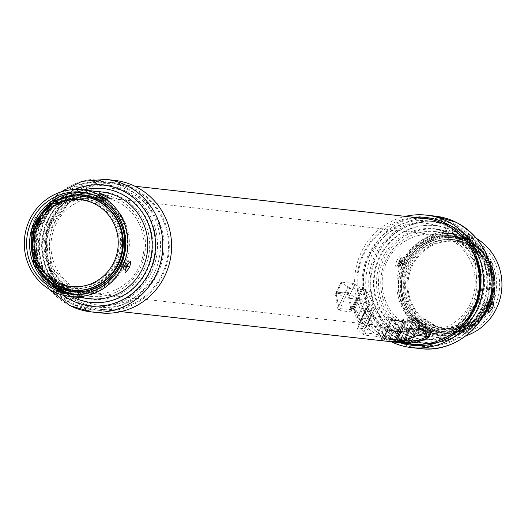<?xml version="1.0" encoding="UTF-8"?>
<svg xmlns="http://www.w3.org/2000/svg" width="528" height="528" viewBox="0 0 528 528"><rect width="100%" height="100%" fill="white"/><g stroke="black" fill="none" stroke-linecap="round" stroke-linejoin="round"><path stroke-width="0.4" stroke-dasharray="2.64 1.98" d="M391.347 341.768A66.653 64.324 96.4 0 1 390.601 341.405A66.653 64.324 96.4 0 1 355.1 273.827A66.653 64.324 96.4 0 1 405.326 216.381M414.163 217.364A64.277 62.027 -83.6 0 0 358.037 269.775A64.277 62.027 -83.6 0 0 391.618 339.26A64.277 62.027 -83.6 0 0 400.158 342.751M465.551 238.385L468.956 239.877L471.742 238.498L466.019 235.726C459.954 232.723 460.97 232.835 469.062 236.069C474.791 239.771 473.781 239.659 466.019 235.726L465.551 238.385L463.564 237.329L468.435 239.415L468.956 239.877L466.851 239.6L464.257 238.3L466.699 239.065L467.887 239.712L466.838 239.593M476.804 238.636A53.684 51.803 -83.6 0 0 472.969 236.504A53.684 51.803 -83.6 0 0 456.06 231.495A53.684 51.803 -83.6 0 0 400.389 270.125A53.684 51.803 -83.6 0 0 427.264 333.194A53.684 51.803 -83.6 0 0 444.167 338.197A53.684 51.803 -83.6 0 0 465.973 335.801M423.291 332.739L426.763 334.475L425.812 331.155L425.264 330.746A0.475 0.37 121.5 0 0 425.165 330.205L422.519 328.878L420.42 328.607L417.635 329.987L423.357 332.759C415.549 328.819 414.533 328.706 420.314 332.416C428.459 335.656 429.469 335.768 423.357 332.759L423.826 330.099L420.42 328.607L424.017 330.607L425.806 331.155L425.165 330.205A0.475 0.37 121.5 0 0 425.119 330.185L421.489 328.772L425.119 330.185M396.653 260.792C394.621 268.277 395.637 268.389 399.689 261.129C402.395 253.981 401.379 253.869 396.653 260.792L399.868 262.112L399.452 264.937L401.049 263.855A2.501 0.62 116.6 0 0 402.316 261.175L401.273 261.056A2.501 0.62 116.6 0 0 400.006 263.743L401.049 263.855M422.519 328.878L422.189 329.208L425.264 330.746L423.826 330.099M471.953 238.643A51.302 49.507 96.4 0 1 497.633 298.921A51.302 49.507 96.4 0 1 444.431 335.834A51.302 49.507 96.4 0 1 428.274 331.049A51.302 49.507 96.4 0 1 402.593 270.778A51.302 49.507 96.4 0 1 455.796 233.864A51.302 49.507 96.4 0 1 471.953 238.643M421.456 328.647L421.08 328.951L421.456 328.647A5.359 0.469 -154.7 0 1 424.499 330.066A5.359 0.469 -154.7 0 1 426.987 331.419L427.159 331.993C429.172 333.01 428.36 332.917 424.723 331.723L418.638 328.68C416.863 327.162 417.674 327.254 421.08 328.951L427.159 331.993L426.987 331.419L428.096 332.501L418.07 327.657L421.456 328.647L426.987 331.419C428.809 332.356 428.063 332.27 424.75 331.168L421.654 329.861L418.334 327.466C420.691 325.525 422.921 325.505 425.033 327.426C427.64 328.165 428.63 329.703 428.01 332.039M470.738 239.804L464.653 236.762C461.01 235.567 460.198 235.475 462.218 236.491L468.296 239.534C471.702 241.23 472.52 241.322 470.738 239.804L470.158 240.088L464.627 237.316C461.314 236.214 460.568 236.128 462.389 237.065L467.92 239.837L471.042 241.019L470.158 240.088A5.359 0.469 25.3 0 0 467.669 238.735A5.359 0.469 25.3 0 0 464.627 237.316L464.653 236.762M491.753 303.415C492.03 300.386 491.218 300.293 489.311 303.145L486.328 309.461C485.569 312.253 486.38 312.345 488.763 309.738L490.664 306.662L491.753 303.415L491.106 303.481L490.842 301.363L488.862 303.23L486.149 308.986L486.057 310.926L488.387 309.236L490.123 306.438L491.106 303.481A5.359 1.32 116.6 0 1 490.024 306.392A5.359 1.32 116.6 0 1 488.387 309.236L488.763 309.738M400.066 265.34C398.158 268.191 397.34 268.099 397.624 265.069L398.713 261.822L400.613 258.746C402.996 256.139 403.814 256.232 403.049 259.024L400.066 265.34L400.508 265.254L398.534 267.122L398.27 265.003L399.254 262.046L400.99 259.248L403.319 257.558L403.227 259.499L402.039 262.357L400.066 265.34M464.409 241.078L465.709 241.223L464.409 241.078A2.858 0.706 -63.4 0 1 464.343 241.058C466.448 242.972 468.679 242.959 471.042 241.019L465.016 237.877L464.93 238.313L465.01 237.871L461.281 235.983L462.389 237.065A5.359 0.469 25.3 0 0 464.878 238.418A5.359 0.469 25.3 0 0 467.92 239.837L468.296 239.534L467.92 239.837M488.453 310.84L487.258 308.88L487.252 307.758L488.756 304.564L489.925 303.547L489.502 306.372L488.492 307.897L487.258 308.88L487.06 307.309A2.501 0.62 -63.4 0 1 488.327 304.63L489.37 304.742A2.501 0.62 -63.4 0 1 488.103 307.428L487.06 307.309M399.584 261.149L397.261 265.129L399.452 264.937L401.419 262.284L399.584 261.149L400.924 257.644L402.118 259.604L399.868 262.112M401.419 262.284L402.118 259.604L402.316 261.175M468.395 245.078L468.376 245.071A44.101 42.557 96.4 0 0 411.398 265.676A44.101 42.557 96.4 0 0 430.848 324.509L430.861 324.515A44.101 42.557 96.4 0 0 487.839 303.91A44.101 42.557 96.4 0 0 468.395 245.078M427.37 327.505L427.357 327.499A47.672 46.002 -83.6 0 1 406.362 263.888A47.672 46.002 -83.6 0 1 467.96 241.639L467.973 241.652A47.672 46.002 -83.6 0 1 488.968 305.257A47.672 46.002 -83.6 0 1 427.37 327.505M468.013 241.534L467.993 241.527A47.791 46.121 96.4 0 1 489.08 305.29A47.791 46.121 96.4 0 1 427.337 327.617L427.324 327.611A47.791 46.121 96.4 0 1 406.25 263.855A47.791 46.121 96.4 0 1 467.993 241.527M425.139 328.495A48.979 47.269 -83.6 0 0 440.563 333.062A48.979 47.269 -83.6 0 0 491.363 297.825A48.979 47.269 -83.6 0 0 466.844 240.28A48.979 47.269 -83.6 0 0 451.42 235.706A48.979 47.269 -83.6 0 0 400.62 270.95A48.979 47.269 -83.6 0 0 425.139 328.495M467.65 238.564A50.886 49.104 96.4 0 1 493.126 298.346A50.886 49.104 96.4 0 1 440.352 334.957A50.886 49.104 96.4 0 1 424.327 330.211A50.886 49.104 96.4 0 1 398.858 270.428A50.886 49.104 96.4 0 1 451.631 233.818A50.886 49.104 96.4 0 1 467.65 238.564M427.515 328.31L427.495 328.304A48.503 46.807 -83.6 0 1 406.131 263.584A48.503 46.807 -83.6 0 1 468.811 240.946L468.824 240.953A48.503 46.807 -83.6 0 1 490.189 305.672A48.503 46.807 -83.6 0 1 427.515 328.31M468.758 241.052L468.745 241.045A48.385 46.695 96.4 0 0 406.23 263.65A48.385 46.695 96.4 0 0 427.561 328.205L427.581 328.211A48.385 46.695 96.4 0 0 490.09 305.606A48.385 46.695 96.4 0 0 468.758 241.052M468.686 245.56L468.699 245.566A43.626 42.095 -83.6 0 0 412.315 265.921A43.626 42.095 -83.6 0 0 431.528 324.126L431.528 324.126A43.626 42.095 -83.6 0 0 487.912 303.772A43.626 42.095 -83.6 0 0 468.699 245.566M114.642 180.378A66.653 64.324 -83.6 0 0 45.52 228.34A66.653 64.324 -83.6 0 0 78.883 306.656A66.653 64.324 -83.6 0 0 99.871 312.866M79.9 304.511A64.277 62.027 96.4 0 1 47.725 228.994A64.277 62.027 96.4 0 1 114.378 182.747A64.277 62.027 96.4 0 1 134.62 188.74A64.277 62.027 96.4 0 1 166.795 264.257A64.277 62.027 96.4 0 1 100.135 310.504A64.277 62.027 96.4 0 1 79.9 304.511M60.694 289.615L62.674 290.671L63.624 293.99L60.218 292.274C52.411 288.334 51.401 288.222 57.182 291.931C65.32 295.172 66.33 295.284 60.218 292.274L60.694 289.615L57.281 288.123L60.878 290.123L62.674 290.671L62.027 289.72A0.475 0.37 121.5 0 0 61.981 289.7L58.357 288.288L61.981 289.7M38.287 221.8L36.32 224.453L34.122 224.644L36.551 220.645C39.257 213.497 38.247 213.385 33.515 220.308C31.482 227.792 32.498 227.911 36.551 220.645L38.287 221.8L38.986 219.12L36.736 221.628L36.234 223.298L36.32 224.453L37.917 223.37A2.501 0.62 116.6 0 0 39.184 220.691L38.135 220.572A2.501 0.62 116.6 0 0 36.868 223.258L37.917 223.37M99.482 193.525L100.432 196.845L103.963 198.073L105.818 199.393L103.719 199.115L101.119 197.815L103.567 198.581L104.749 199.228L103.706 199.109L101.072 197.795A0.475 0.37 -58.5 0 1 100.98 197.254L102.412 197.901L102.887 195.241M101.119 197.815A0.475 0.37 -58.5 0 1 101.072 197.795L100.432 196.845L105.818 199.393L108.61 198.013M103.719 199.122L104.049 198.792L102.412 197.901M105.158 199.049C108.57 200.746 109.382 200.838 107.6 199.32L101.521 196.277C97.878 195.083 97.06 194.99 99.079 196.007L105.158 199.049L104.782 199.353L107.903 200.534L104.584 198.139L101.495 196.832C98.175 195.73 97.429 195.644 99.251 196.581L104.782 199.353L105.158 199.049M61.585 291.238L55.506 288.196C53.724 286.678 54.536 286.77 57.941 288.466L64.027 291.509C66.04 292.525 65.228 292.433 61.585 291.238L61.611 290.684L58.522 289.377L55.202 286.981L64.878 291.555L64.957 292.017L55.202 286.981C57.559 285.041 59.789 285.028 61.895 286.942A2.858 0.706 -63.4 0 1 61.36 289.582A5.359 0.469 -154.7 0 1 63.855 290.935C65.67 291.872 64.924 291.786 61.611 290.684A5.359 0.469 -154.7 0 1 58.568 289.265A5.359 0.469 -154.7 0 1 56.08 287.912L55.506 288.196M123.189 268.976C122.43 271.768 123.248 271.861 125.631 269.254L127.525 266.178L128.614 262.931C128.891 259.901 128.08 259.809 126.179 262.66L123.189 268.976L123.011 268.501L122.918 270.442L125.255 268.752L126.991 265.954L127.967 262.997L127.703 260.878L125.73 262.746L123.011 268.501L123.189 268.976M37.475 218.262C39.864 215.655 40.676 215.747 39.917 218.539L36.927 224.855C35.02 227.707 34.208 227.614 34.485 224.585L35.581 221.338L37.475 218.262L37.851 218.764L40.187 217.074L40.095 219.014L37.376 224.77L35.396 226.637L35.132 224.519L36.115 221.562L37.851 218.764A5.359 1.32 -63.4 0 0 36.221 221.608A5.359 1.32 -63.4 0 0 35.132 224.519L34.485 224.585M98.228 195.961L98.142 195.499L107.903 200.534C105.547 202.475 103.316 202.488 101.211 200.574C98.604 199.835 97.607 198.297 98.228 195.961L99.251 196.581L99.079 196.007L99.251 196.581A5.359 0.469 25.3 0 0 101.739 197.934A5.359 0.469 25.3 0 0 104.782 199.353M128.984 262.871L126.786 263.063L126.37 265.888L124.12 268.396L123.922 266.825A2.501 0.62 -63.4 0 1 125.189 264.145L126.238 264.257A2.501 0.62 -63.4 0 1 124.964 266.944L123.922 266.825M123.869 266.924L124.113 267.28L125.624 264.079L126.786 263.063L125.624 264.079A2.977 0.733 -63.4 0 0 124.714 265.663A2.977 0.733 -63.4 0 0 124.7 265.69A2.977 0.733 -63.4 0 0 124.113 267.28L124.12 268.396L125.314 270.356M77.306 294.406A50.886 49.104 -83.6 0 0 127.75 256.219A50.886 49.104 -83.6 0 0 101.911 197.789A50.886 49.104 -83.6 0 0 88.565 193.42M85.886 193.043A50.886 49.104 -83.6 0 0 33.112 229.654A50.886 49.104 -83.6 0 0 58.588 289.436A50.886 49.104 -83.6 0 0 74.613 294.182M101.099 199.505A48.979 47.269 96.4 0 1 125.618 257.05A48.979 47.269 96.4 0 1 74.824 292.294A48.979 47.269 96.4 0 1 59.4 287.72A48.979 47.269 96.4 0 1 34.881 230.175A48.979 47.269 96.4 0 1 85.675 194.938A48.979 47.269 96.4 0 1 101.099 199.505M98.921 200.389L98.934 200.396A47.791 46.121 -83.6 0 1 119.981 264.158A47.791 46.121 -83.6 0 1 58.232 286.466L58.212 286.46A47.791 46.121 -83.6 0 1 37.165 222.691A47.791 46.121 -83.6 0 1 98.921 200.389M98.868 200.495L98.855 200.488A47.672 46.002 96.4 0 0 37.264 222.757A47.672 46.002 96.4 0 0 58.278 286.361L58.298 286.367A47.672 46.002 96.4 0 0 119.889 264.092A47.672 46.002 96.4 0 0 98.868 200.495M409.187 317.658L413.114 318.1L410.315 318.945A47.612 45.949 96.4 0 1 392.344 320.628A47.612 45.949 96.4 0 1 391.677 320.549L398.515 320.331L403.821 319.288A47.612 45.949 -83.6 0 0 409.187 317.658L422.961 324.265L434.221 325.519A7.108 0.627 -154.7 0 0 434.485 325.479A7.108 0.627 -154.7 0 0 433.726 324.766L428.221 336.415L429.706 335.069L434.221 325.519M390.238 320.357L381.995 338.078L383.282 338.309A64.277 62.027 -83.6 0 0 389.479 339.332A64.277 62.027 -83.6 0 0 400.587 339.537L404.527 339.293L414.348 318.516L413.114 318.1M422.961 324.265L418.453 333.808L413.912 335.326A64.277 62.027 96.4 0 1 394.383 339.26L389.572 339.253L398.515 320.331M415.186 318.608L405.563 339.471L415.45 318.562A7.108 0.627 25.3 0 1 415.186 318.608L414.348 318.516M415.45 318.562A7.108 0.627 25.3 0 0 415.331 318.344L425.575 319.486A7.108 0.627 -154.7 0 1 427.634 320.694L433.726 324.766M421.931 319.361L412.104 340.138L409.642 340.547A64.277 62.027 96.4 0 1 408.236 340.639L403.379 340.732L412.408 321.625L417.793 320.41A47.612 45.949 -83.6 0 0 419.377 319.955L421.733 319.057M425.575 319.486L422.954 320.41A47.612 45.949 96.4 0 1 405.451 322.093L404.131 321.941L395.729 339.722L403.379 340.732M397.016 339.94L395.571 339.669L403.966 321.922L405.451 322.093L397.016 339.94A64.277 62.027 -83.6 0 0 402.25 340.758A64.277 62.027 -83.6 0 0 411.767 341.055M434.485 325.479L429.865 335.254L418.453 333.808M390.199 320.357L381.85 338.026L389.572 339.253M419.166 318.773L416.374 319.618A47.612 45.949 96.4 0 1 406.204 321.486L404.818 321.479L396.033 340.058L404.316 339.788L405.359 339.385L404.527 339.293M405.174 340.303A64.277 62.027 -83.6 0 1 397.366 340.184L395.861 340.045L404.626 321.506L415.331 318.344M404.131 321.941L412.408 321.625M385.664 317.117L373.936 315.803L372.062 314.906L366.538 309.401L366.293 308.101L374.385 308.946L366.029 326.627L364.498 324.872A64.277 62.027 96.4 0 1 360.598 320.998L357.687 316.972L366.881 297.528L369.376 302.432A47.612 45.949 -83.6 0 0 372.966 306.946L374.266 308.992L365.917 326.667L357.944 325.776L366.293 308.101L357.654 325.868L358.248 326.924L363.944 332.066L365.825 332.957L377.553 334.264L385.664 317.117L388.905 318.351A47.612 45.949 -83.6 0 0 401.405 321.638A47.612 45.949 -83.6 0 0 402.97 321.79L404.316 321.902L395.782 339.946L404.488 321.902L396.878 320.437L392.812 318.853A47.612 45.949 96.4 0 1 366.729 290.004L362.96 288.262L354.07 307.428L357.687 316.972M392.812 318.853L384.694 336.026A64.277 62.027 -83.6 0 1 355.034 308.352L354.044 307.124L362.96 288.262M384.694 336.026L394.482 339.748A64.277 62.027 96.4 0 1 380.787 335.524L377.553 334.264M366.881 297.528L365.277 289.839L366.729 290.004M365.277 289.839L363.079 288.374M336.263 294.505L336.765 291.641L341.279 282.097A7.108 0.627 -154.7 0 0 341.015 282.143A7.108 0.627 -154.7 0 0 341.774 282.85L336.263 294.505L338.679 306.583L347.952 286.975L341.774 282.85M341.015 282.143L336.389 291.918L348.467 292.948L351.826 307.91L351.721 309.929L361.541 289.146A7.108 0.627 -154.7 0 0 361.812 289.1A7.108 0.627 -154.7 0 0 361.053 288.387L351.826 307.91M361.812 289.1L352.051 309.751L340.019 308.623L338.679 306.583M349.43 295.779L354.875 284.269L352.981 283.397L341.279 282.097M354.875 284.269L361.053 288.387M347.952 286.975L349.84 287.846L361.541 289.146M470.488 303.369A48.206 46.523 96.4 0 1 423.377 330.37A48.206 46.523 96.4 0 1 386.945 261.551A48.206 46.523 96.4 0 1 434.056 234.551A48.206 46.523 96.4 0 1 470.488 303.369M55.75 224.631A48.206 46.523 -83.6 0 0 92.182 293.449A48.206 46.523 -83.6 0 0 139.293 266.449A48.206 46.523 -83.6 0 0 102.861 197.63A48.206 46.523 -83.6 0 0 55.75 224.631M144.349 268.976A54.041 52.147 96.4 0 1 74.521 294.208A54.041 52.147 96.4 0 1 50.695 222.103A54.041 52.147 96.4 0 1 120.529 196.871A54.041 52.147 96.4 0 1 144.349 268.976M151.47 272.177A61.182 59.044 96.4 0 1 91.674 306.445A61.182 59.044 96.4 0 1 45.434 219.107A61.182 59.044 96.4 0 1 105.23 184.84A61.182 59.044 96.4 0 1 151.47 272.177M157.978 272.903A61.182 59.044 -83.6 0 0 111.745 185.566A61.182 59.044 -83.6 0 0 51.949 219.833A61.182 59.044 -83.6 0 0 98.188 307.171A61.182 59.044 -83.6 0 0 157.978 272.903M162.235 274.019A63.083 60.878 96.4 0 1 100.577 309.355A63.083 60.878 96.4 0 1 52.906 219.298A63.083 60.878 96.4 0 1 114.556 183.962A63.083 60.878 96.4 0 1 162.235 274.019M425.66 218.645A63.083 60.878 -83.6 0 0 364.003 253.981A63.083 60.878 -83.6 0 0 411.682 344.038M385.862 341.161L382.265 340.454A63.083 60.878 96.4 0 0 386.852 341.253M399.769 342.698A63.083 60.878 96.4 0 1 396.007 342.078L394.601 341.814L399.28 331.921L400.732 332.086A47.612 45.949 -83.6 0 0 418.229 330.403L420.849 329.479A7.108 0.627 25.3 0 1 422.908 330.693L427.634 320.694M398.884 342.613L394.713 341.86M364.802 335.122L369.211 325.802L367.336 324.898L361.812 319.394L361.574 318.094L369.547 318.985L364.914 328.786L369.666 318.945L368.24 316.945A47.612 45.949 96.4 0 1 364.65 312.431L362.155 307.52L360.551 299.838L358.235 298.254L362.003 299.996A47.612 45.949 -83.6 0 0 388.087 328.852L392.152 330.436L387.671 339.913L393.472 341.887A63.083 60.878 -83.6 0 1 379.764 337.689L376.53 336.428L364.802 335.122L362.927 334.224L357.245 329.056L356.941 327.901L364.914 328.786L363.502 326.977A63.083 60.878 -83.6 0 1 359.621 323.07L356.73 318.991L353.159 308.979L358.235 298.254M358.354 298.366L353.192 309.296L354.143 310.233A63.083 60.878 96.4 0 0 383.671 338.191L387.671 339.913M348.685 297.363L350.935 309.791L350.816 311.85L339.115 310.543L337.795 308.471L335.518 296.096L336.065 293.126L347.767 294.433L348.256 293.396L350.15 294.261L348.685 297.363L347.767 294.433M356.822 299.145A7.108 0.627 25.3 0 0 357.086 299.099L350.816 311.85L356.822 299.145L345.121 297.838L343.226 296.974L337.795 308.471M336.554 292.09A7.108 0.627 25.3 0 0 336.29 292.136L335.683 293.423L336.554 292.09L348.256 293.396M456.852 330.158A61.182 59.044 96.4 0 1 414.493 342.434A61.182 59.044 96.4 0 1 368.26 255.097A61.182 59.044 96.4 0 1 428.056 220.829A61.182 59.044 96.4 0 1 466.666 242.128M437.131 342.665A61.182 59.044 -83.6 0 0 480.803 308.893A61.182 59.044 -83.6 0 0 450.186 225.588M441.89 222.862A61.182 59.044 -83.6 0 0 434.564 221.555A61.182 59.044 -83.6 0 0 374.774 255.823A61.182 59.044 -83.6 0 0 421.007 343.16A61.182 59.044 -83.6 0 0 428.439 343.504M381.889 259.024A54.041 52.147 -83.6 0 0 405.715 331.129A54.041 52.147 -83.6 0 0 475.543 305.897A54.041 52.147 -83.6 0 0 451.724 233.792A54.041 52.147 -83.6 0 0 381.889 259.024M429.092 336.884L429.766 335.471A7.108 0.627 25.3 0 1 429.495 335.518L418.242 334.264L404.461 327.657A47.612 45.949 96.4 0 1 399.095 329.287L393.789 330.323L386.951 330.548A47.612 45.949 -83.6 0 0 387.618 330.627A47.612 45.949 -83.6 0 0 405.59 328.944L408.388 328.093L410.461 328.601A7.108 0.627 -154.7 0 0 410.725 328.555A7.108 0.627 -154.7 0 0 410.612 328.343L399.934 331.511L401.478 331.478A47.612 45.949 -83.6 0 0 411.649 329.617L414.44 328.766L417.311 329.333L417.008 329.056L414.652 329.954A47.612 45.949 96.4 0 1 413.074 330.403L407.682 331.624L399.406 331.934L400.732 332.086L396.007 342.078M429.766 335.471A7.108 0.627 25.3 0 0 429 334.759L422.908 330.693M404.461 327.657L408.388 328.093M417.008 329.056L420.849 329.479M410.612 328.343L414.44 328.766M369.211 325.802L380.939 327.109L376.53 336.428M394.772 342.078L399.59 331.894L398.244 331.782A47.612 45.949 96.4 0 1 396.68 331.637A47.612 45.949 96.4 0 1 384.179 328.35L380.939 327.109M392.152 330.436L399.762 331.894L394.924 342.131M362.003 299.996L360.551 299.838M336.29 292.136A7.108 0.627 25.3 0 0 337.049 292.849L343.226 296.974M357.086 299.099A7.108 0.627 25.3 0 0 356.327 298.386L350.15 294.261M435.171 216.11A66.653 64.324 -83.6 0 0 366.043 264.073A66.653 64.324 -83.6 0 0 399.412 342.388A66.653 64.324 -83.6 0 0 420.4 348.605M455.182 227.858A60.707 58.582 -83.6 0 0 376.735 256.205A60.707 58.582 -83.6 0 0 403.498 337.201A60.707 58.582 -83.6 0 0 481.939 308.86A60.707 58.582 -83.6 0 0 455.182 227.858M453.71 230.967A57.255 55.249 96.4 0 1 478.949 307.362A57.255 55.249 96.4 0 1 404.963 334.092A57.255 55.249 96.4 0 1 379.724 257.704A57.255 55.249 96.4 0 1 453.71 230.967M453.123 234.287A53.684 51.803 96.4 0 1 479.992 297.356A53.684 51.803 96.4 0 1 424.321 335.986A53.684 51.803 96.4 0 1 407.418 330.977A53.684 51.803 96.4 0 1 380.543 267.907A53.684 51.803 96.4 0 1 436.214 229.284A53.684 51.803 96.4 0 1 453.123 234.287M422.275 329.927L420.314 332.416M424.07 330.066L424.017 330.607L420.941 329.069A0.475 0.37 -58.5 0 1 421.489 328.772M467.102 238.557L469.062 236.069M467.887 239.712A0.475 0.37 121.5 0 0 468.435 239.415L465.359 237.877L465.3 238.418M464.204 238.273A0.475 0.37 -58.5 0 1 464.112 237.739L467.188 239.276L466.858 239.6L464.211 238.28L462.614 234.01L466.085 235.745M408.428 328.838A51.302 49.507 -83.6 0 0 424.585 333.617A51.302 49.507 -83.6 0 0 477.787 296.71A51.302 49.507 -83.6 0 0 452.107 236.432A51.302 49.507 -83.6 0 0 435.95 231.647A51.302 49.507 -83.6 0 0 382.747 268.561A51.302 49.507 -83.6 0 0 408.428 328.838M423.667 327.261L424.967 327.406L423.667 327.261A2.858 0.706 116.6 0 0 421.707 329.749A5.359 0.469 -154.7 0 0 424.75 331.168L424.723 331.723M421.654 329.861L421.331 330.271M421.707 329.749A5.359 0.469 -154.7 0 1 419.212 328.396L418.638 328.68M424.446 330.172L424.367 330.614L424.446 330.172M453.09 230.901A57.255 55.249 -83.6 0 0 379.104 257.631A57.255 55.249 -83.6 0 0 404.342 334.019A57.255 55.249 -83.6 0 0 478.328 307.289A57.255 55.249 -83.6 0 0 453.09 230.901M454.562 227.792A60.707 58.582 96.4 0 1 481.318 308.788A60.707 58.582 96.4 0 1 402.877 337.128A60.707 58.582 96.4 0 1 376.114 256.133A60.707 58.582 96.4 0 1 454.562 227.792M430.485 218.15A64.277 62.027 96.4 0 1 434.907 218.48A64.277 62.027 96.4 0 1 455.149 224.473A64.277 62.027 96.4 0 1 487.324 299.99A64.277 62.027 96.4 0 1 420.664 346.236A64.277 62.027 96.4 0 1 416.282 345.583M408.989 343.735A64.277 62.027 96.4 0 1 400.422 340.243A64.277 62.027 96.4 0 1 366.841 270.752A64.277 62.027 96.4 0 1 422.968 218.348M467.722 238.623L468.046 238.207M461.366 236.445C460.746 238.781 461.736 240.319 464.343 241.058A2.858 0.706 -63.4 0 1 464.878 238.418M402.574 263.419A2.501 0.62 -63.4 0 1 404.29 261.241A2.501 0.62 -63.4 0 1 403.874 263.564A2.501 0.62 -63.4 0 1 402.158 265.742A2.501 0.62 -63.4 0 1 402.574 263.419L399.353 262.093A5.359 1.32 -63.4 0 0 398.27 265.003L397.624 265.069M399.254 262.046L398.713 261.822M399.353 262.093A5.359 1.32 -63.4 0 1 400.99 259.248L400.613 258.746M403.227 259.499L403.049 259.024L403.227 259.499A5.359 1.32 -63.4 0 1 402.145 262.409A5.359 1.32 -63.4 0 1 400.508 265.254M402.039 262.357L403.319 257.558C405.28 258.812 405.497 260.812 403.986 263.545C402.508 266.706 400.686 267.901 398.534 267.122L401.735 262.165L402.039 262.357M488.862 303.23L489.311 303.145L488.862 303.23A5.359 1.32 116.6 0 0 487.232 306.075A5.359 1.32 116.6 0 0 486.149 308.986L486.328 309.461L486.149 308.986M490.123 306.438L490.664 306.662M485.503 304.92A2.501 0.62 116.6 0 0 485.087 307.243A2.501 0.62 116.6 0 0 486.803 305.065A2.501 0.62 116.6 0 0 487.219 302.742A2.501 0.62 116.6 0 0 485.503 304.92L487.232 306.075M487.958 306.2L489.687 307.355M489.502 306.372L490.116 306.669M488.103 307.428L488.492 307.897A2.977 0.733 -63.4 0 0 489.403 306.319A2.977 0.733 -63.4 0 0 489.416 306.293A2.977 0.733 -63.4 0 0 490.004 304.702L489.37 304.742M488.354 304.557L488.756 304.564A2.977 0.733 -63.4 0 0 487.852 306.148A2.977 0.733 -63.4 0 0 487.839 306.174A2.977 0.733 -63.4 0 0 487.252 307.758L487.007 307.408L488.347 304.557L489.925 303.547L492.116 303.356M402.369 261.076L402.125 260.72A2.977 0.733 116.6 0 1 401.524 262.337A2.977 0.733 116.6 0 0 401.524 262.337A2.977 0.733 116.6 0 1 400.613 263.921L401.023 263.927L402.369 261.083M400.006 263.743L399.373 263.776A2.977 0.733 116.6 0 1 399.973 262.165A2.977 0.733 116.6 0 1 399.986 262.139A2.977 0.733 116.6 0 1 400.884 260.581L401.273 261.056M467.584 243.863L467.564 243.857A45.289 43.705 -83.6 0 0 453.301 239.633A45.289 43.705 -83.6 0 0 406.336 272.21A45.289 43.705 -83.6 0 0 428.987 325.426L429.007 325.433A45.289 43.705 -83.6 0 0 443.269 329.657A45.289 43.705 -83.6 0 0 490.235 297.073A45.289 43.705 -83.6 0 0 467.584 243.863M430.043 325.552A45.289 43.705 96.4 0 1 430.03 325.545A45.289 43.705 96.4 0 1 407.359 272.336A45.289 43.705 96.4 0 1 454.324 239.745A45.289 43.705 96.4 0 1 468.574 243.962A45.289 43.705 96.4 0 1 468.587 243.969A45.289 43.705 96.4 0 1 491.258 297.178A45.289 43.705 96.4 0 1 444.292 329.769A45.289 43.705 96.4 0 1 430.043 325.552M426.505 328.647A48.979 47.269 96.4 0 1 401.986 271.102A48.979 47.269 96.4 0 1 452.78 235.864A48.979 47.269 96.4 0 1 468.191 240.418L468.204 240.431A48.979 47.269 96.4 0 1 492.723 297.977A48.979 47.269 96.4 0 1 441.929 333.221A48.979 47.269 96.4 0 1 426.518 328.66L426.505 328.647M425.878 330.383A50.886 49.104 -83.6 0 0 441.903 335.128A50.886 49.104 -83.6 0 0 494.67 298.525A50.886 49.104 -83.6 0 0 469.22 238.742L469.201 238.735A50.886 49.104 -83.6 0 0 453.176 233.99A50.886 49.104 -83.6 0 0 400.409 270.593A50.886 49.104 -83.6 0 0 425.865 330.376L425.878 330.383M428.38 327.169A47.197 45.547 96.4 0 1 404.758 271.715A47.197 45.547 96.4 0 1 453.697 237.758A47.197 45.547 96.4 0 1 468.547 242.154L468.56 242.161A47.197 45.547 96.4 0 1 492.188 297.607A47.197 45.547 96.4 0 1 443.243 331.571A47.197 45.547 96.4 0 1 428.399 327.175L428.38 327.169M429.092 327.248A47.197 45.547 -83.6 0 0 443.956 331.65A47.197 45.547 -83.6 0 0 492.901 297.7A47.197 45.547 -83.6 0 0 469.293 242.246L469.273 242.24A47.197 45.547 -83.6 0 0 454.417 237.838A47.197 45.547 -83.6 0 0 405.471 271.788A47.197 45.547 -83.6 0 0 429.079 327.241L429.092 327.248M70.079 305.672A66.653 64.324 96.4 0 1 36.709 227.357A66.653 64.324 96.4 0 1 105.838 179.395M62.845 295.126A60.707 58.582 96.4 0 1 38.683 238.979A60.707 58.582 96.4 0 1 74.62 189.532M83.761 189.988A57.255 55.249 -83.6 0 0 41.989 239.349A57.255 55.249 -83.6 0 0 71.867 296.69M73.121 293.713A53.684 51.803 -83.6 0 0 90.024 298.716L73.194 293.733L48.649 267.392L46.372 230.65L67.459 200.851L101.917 192.014A53.684 51.803 -83.6 0 0 46.246 230.644A53.684 51.803 -83.6 0 0 73.121 293.713M103.963 198.073L105.019 196.31M104.749 199.228A0.475 0.37 121.5 0 0 105.296 198.931L102.221 197.393L102.168 197.934M59.143 289.443L57.182 291.931M60.938 289.582L60.878 290.123L57.809 288.585A0.475 0.37 -58.5 0 1 58.357 288.288M59.4 288.407L59.05 288.724L62.126 290.261A0.475 0.37 121.5 0 0 62.033 289.727M117.81 199.162A51.302 49.507 96.4 0 1 143.491 259.439A51.302 49.507 96.4 0 1 90.288 296.353A51.302 49.507 96.4 0 1 74.131 291.568A51.302 49.507 96.4 0 1 48.451 231.29A51.302 49.507 96.4 0 1 101.653 194.383A51.302 49.507 96.4 0 1 117.81 199.162M102.571 200.739L101.27 200.594L102.571 200.739A2.858 0.706 116.6 0 0 104.531 198.251A5.359 0.469 25.3 0 1 107.026 199.604L107.6 199.32M104.584 198.139L104.914 197.729M104.531 198.251A5.359 0.469 25.3 0 0 101.495 196.832L101.521 196.277M101.792 197.828L101.871 197.386L101.792 197.828M73.148 297.099A57.255 55.249 96.4 0 1 47.909 220.711A57.255 55.249 96.4 0 1 121.895 193.981A57.255 55.249 96.4 0 1 147.134 270.369A57.255 55.249 96.4 0 1 73.148 297.099M71.683 300.208A60.707 58.582 -83.6 0 0 150.124 271.867A60.707 58.582 -83.6 0 0 123.367 190.872A60.707 58.582 -83.6 0 0 44.92 219.212A60.707 58.582 -83.6 0 0 71.683 300.208M71.089 303.527A64.277 62.027 -83.6 0 0 91.331 309.52A64.277 62.027 -83.6 0 0 157.991 263.274A64.277 62.027 -83.6 0 0 125.816 187.757A64.277 62.027 -83.6 0 0 105.574 181.764A64.277 62.027 -83.6 0 0 38.914 228.01A64.277 62.027 -83.6 0 0 71.089 303.527M61.314 289.687L61.235 290.129L61.314 289.687M58.318 288.163L57.941 288.466L58.318 288.163A5.359 0.469 -154.7 0 1 61.36 289.582M63.855 290.935L64.027 291.509L63.855 290.935M58.522 289.377L58.192 289.793M61.835 286.922L60.529 286.777L61.835 286.922A2.858 0.706 -63.4 0 1 61.895 286.942C64.502 287.681 65.498 289.219 64.878 291.555M40.095 219.014L39.917 218.539L40.095 219.014A5.359 1.32 -63.4 0 1 39.006 221.925A5.359 1.32 -63.4 0 1 37.376 224.77L36.927 224.855L37.376 224.77M40.742 223.08A2.501 0.62 -63.4 0 1 39.026 225.258A2.501 0.62 -63.4 0 1 39.435 222.935A2.501 0.62 -63.4 0 1 41.151 220.757A2.501 0.62 -63.4 0 1 40.742 223.08L40.847 223.06C39.369 226.222 37.554 227.416 35.396 226.637L38.597 221.681L38.907 221.872L40.187 217.074C42.141 218.328 42.365 220.328 40.847 223.06L39.006 221.925M36.115 221.562L35.581 221.338M123.664 264.581A2.501 0.62 116.6 0 0 124.08 262.258A2.501 0.62 116.6 0 0 122.364 264.436A2.501 0.62 116.6 0 0 121.948 266.759A2.501 0.62 116.6 0 0 123.664 264.581L126.885 265.907A5.359 1.32 116.6 0 1 125.255 268.752L125.631 269.254M126.991 265.954L127.525 266.178M126.885 265.907A5.359 1.32 116.6 0 0 127.967 262.997L128.614 262.931M125.73 262.746L126.179 262.66L125.73 262.746A5.359 1.32 116.6 0 0 124.093 265.591A5.359 1.32 116.6 0 0 123.011 268.501M126.37 265.888L126.977 266.185M124.819 265.716L126.548 266.871M125.189 264.145L123.869 266.917M124.964 266.944L125.36 267.419A2.977 0.733 -63.4 0 0 126.265 265.835A2.977 0.733 -63.4 0 0 126.278 265.808A2.977 0.733 -63.4 0 0 126.865 264.224L126.238 264.257M36.736 221.628L33.515 220.308M36.868 223.258L36.234 223.298A2.977 0.733 116.6 0 1 36.835 221.681A2.977 0.733 116.6 0 1 36.848 221.654A2.977 0.733 116.6 0 1 37.745 220.103L38.135 220.572M37.481 223.436L37.891 223.443L39.23 220.598L38.993 220.242A2.977 0.733 116.6 0 1 38.386 221.852A2.977 0.733 116.6 0 1 38.379 221.879A2.977 0.733 116.6 0 1 37.481 223.436M39.184 220.691L38.986 219.12L37.785 217.16L36.445 220.664M56.965 285.76A47.197 45.547 96.4 0 1 33.337 230.314A47.197 45.547 96.4 0 1 82.282 196.35M82.639 196.396A47.197 45.547 -83.6 0 0 34.003 230.558A47.197 45.547 -83.6 0 0 57.664 285.833L57.677 285.839A47.197 45.547 -83.6 0 0 72.184 290.202M32.393 233.653A48.385 46.695 -83.6 0 0 31.376 242.788M90.611 194A50.886 49.104 96.4 0 1 100.346 197.604L100.36 197.617A50.886 49.104 96.4 0 1 126.634 254.192A50.886 49.104 96.4 0 1 79.431 294.287M99.752 199.36L99.739 199.353A48.979 47.269 -83.6 0 0 84.315 194.779A48.979 47.269 -83.6 0 0 33.515 230.017A48.979 47.269 -83.6 0 0 58.021 287.562L58.034 287.569A48.979 47.269 -83.6 0 0 73.458 292.136A48.979 47.269 -83.6 0 0 124.252 256.905A48.979 47.269 -83.6 0 0 99.752 199.36M97.218 202.561L97.238 202.567A45.289 43.705 96.4 0 1 119.909 255.783A45.289 43.705 96.4 0 1 72.937 288.367A45.289 43.705 96.4 0 1 58.687 284.15L58.674 284.143A45.289 43.705 96.4 0 1 36.003 230.934A45.289 43.705 96.4 0 1 82.975 198.343A45.289 43.705 96.4 0 1 97.218 202.561M57.638 284.024L57.651 284.031A45.289 43.705 -83.6 0 0 71.914 288.255A45.289 43.705 -83.6 0 0 118.879 255.677A45.289 43.705 -83.6 0 0 96.228 202.462L96.208 202.455A45.289 43.705 -83.6 0 0 81.952 198.231A45.289 43.705 -83.6 0 0 34.98 230.809A45.289 43.705 -83.6 0 0 57.638 284.024M57.849 282.922A44.101 42.557 -83.6 0 0 114.833 262.337A44.101 42.557 -83.6 0 0 95.396 203.491A44.101 42.557 -83.6 0 0 38.405 224.083A44.101 42.557 -83.6 0 0 57.849 282.922M383.282 338.309L391.677 320.549M410.315 318.945L400.587 339.537M413.912 335.326L419.76 322.951M403.821 319.288L394.383 339.26M409.642 340.547L419.377 319.955M417.793 320.41L408.236 340.639M422.954 320.41L418.229 330.403M415.681 329.182L420.407 319.189M416.374 319.618L411.649 329.617M404.316 339.788L414.163 318.965M397.366 340.184L406.204 321.486M364.498 324.872L372.966 306.946M369.376 302.432L360.598 320.998M355.034 308.352L364.28 288.776M388.694 337.755L396.878 320.437M394.482 339.748L402.97 321.79M388.905 318.351L380.787 335.524M373.936 315.803L365.825 332.957M363.944 332.066L372.062 314.906M366.538 309.401L358.248 326.924M352.981 283.397L348.467 292.948M349.84 287.846L340.019 308.623M386.951 330.548L382.265 340.454M400.059 340.652L405.59 328.944M380.985 340.223L385.638 330.376M393.789 330.323L388.582 341.352M393.413 341.312L399.095 329.287M415.034 332.944L413.087 337.055M417.688 335.432L418.242 334.264M429.495 335.518L428.941 336.686M428.135 336.593L429 334.759M407.682 331.624L402.389 342.817M407.273 342.679L413.074 330.403M414.652 329.954L408.685 342.573M412.104 340.138L417.206 329.353M401.478 331.478L396.37 342.289M395.036 342.164L400.092 331.472M409.438 328.957L403.366 341.807M405.26 339.596L410.461 328.601M409.622 328.508L404.27 339.834M368.24 316.945L363.502 326.977M359.621 323.07L364.65 312.431M357.245 329.056L361.812 319.394M367.336 324.898L362.927 334.224M379.764 337.689L384.179 328.35M398.244 331.782L393.472 341.887M383.671 338.191L388.087 328.852M359.555 298.775L354.143 310.233M362.155 307.52L356.73 318.991M335.518 296.096L337.049 292.849M339.115 310.543L345.121 297.838M350.935 309.791L356.327 298.386M456.06 231.495L436.214 229.284L453.044 234.267L477.589 260.601L479.873 297.343L458.786 327.142L424.321 335.986L444.167 338.197M444.431 335.834L424.585 333.617L457.439 325.175L477.583 296.69L475.398 261.538L451.975 236.399L435.95 231.647L455.796 233.864M426.103 217.496L434.907 218.48L455.228 224.492L472.699 237.587L484.717 256.093L489.839 277.774L487.45 300.003L477.833 320.1L462.152 335.636L442.292 344.725L420.664 346.236L411.86 345.253M489.291 303.217L490.842 301.363C488.684 300.584 486.869 301.778 485.39 304.94C483.872 307.672 484.097 309.672 486.057 310.926L489.291 303.217M443.269 329.657L444.292 329.769L473.484 322.304L491.304 297.185L489.377 266.231L468.613 243.976L454.324 239.745L467.511 243.837L488.228 266.066L490.156 297.059L472.362 322.192L443.269 329.657M451.42 235.706L468.23 240.438L490.684 264.502L492.763 297.977L473.497 325.142L441.929 333.221L440.563 333.062M440.352 334.957L441.903 335.128L474.738 326.74L494.756 298.525L492.598 263.762L469.253 238.748L451.631 233.818M453.697 237.758L468.534 242.154L490.142 265.32L492.149 297.607L473.596 323.789L443.956 331.65L474.441 323.862L493.02 297.706L491.02 265.472L469.352 242.266L453.697 237.758M60.271 192.199L42.623 212.593L34.32 238.491L36.716 265.584L49.434 289.364M62.027 289.72L59.387 288.4L57.281 288.123L54.496 289.502L60.159 292.255M70.442 294.136L90.288 296.353L74.263 291.601L50.84 266.455L48.655 231.31L68.805 202.818L101.653 194.383L81.807 192.166M114.378 182.747L105.574 181.764L83.945 183.275L64.086 192.364L48.404 207.9L38.795 227.997L36.399 250.226L41.521 271.907L53.539 290.413L71.009 303.508L91.331 309.52L100.135 310.504M122.918 270.442L124.502 265.835L127.703 260.878C125.552 260.099 123.737 261.294 122.258 264.455C120.74 267.188 120.958 269.188 122.918 270.442M82.995 196.429L52.648 204.204L34.096 230.393L36.095 262.673L57.704 285.846L72.541 290.242M74.824 292.294L58.007 287.562L35.554 263.498L33.475 230.023L52.741 202.858L84.315 194.779L85.675 194.938M58.727 284.163L38.009 261.934L36.082 230.941L53.876 205.808L82.975 198.343L81.952 198.231L52.754 205.696L34.94 230.815L36.861 261.769L57.625 284.024L72.937 288.367L58.727 284.163M391.453 320.529L392.344 320.628M387.143 339.075L389.479 339.332M400.165 340.527L402.25 340.758M412.19 340.171L422.037 319.341M401.405 321.638L402.514 321.763M423.377 330.37L92.182 293.449M434.056 234.551L102.861 197.63M111.745 185.566L105.23 184.84M98.188 307.171L91.674 306.445M55.189 220.856C40.867 249.249 53.823 287.489 81.84 300.056C108.59 313.83 144.415 300.643 157.073 272.138C171.428 243.712 158.407 205.412 130.33 192.892C98.228 181.13 73.187 190.456 55.189 220.856M134.891 186.232L114.556 183.962M120.912 311.619L100.577 309.355M369.164 255.862C354.836 284.249 367.798 322.496 395.809 335.056C422.565 348.836 458.383 335.65 471.049 307.144C485.397 278.718 472.375 240.418 444.299 227.898C412.203 216.137 387.156 225.456 369.164 255.862M434.564 221.555L428.056 220.829M421.007 343.16L414.493 342.434M380.84 340.157L385.486 330.33M394.568 341.801L399.254 331.894M411.246 342.164L417.311 329.333M394.878 342.131L399.92 331.465M405.537 339.53L410.725 328.555M386.747 330.528L387.618 330.627M396.68 331.637L397.808 331.762"/><path stroke-width="0.79" d="M405.326 216.381A66.653 64.324 96.4 0 1 426.367 215.134A66.653 64.324 96.4 0 1 447.355 221.344A66.653 64.324 96.4 0 1 480.724 299.66A66.653 64.324 96.4 0 1 411.596 347.622A66.653 64.324 96.4 0 1 391.347 341.768M400.158 342.751A64.277 62.027 -83.6 0 0 411.86 345.253A64.277 62.027 -83.6 0 0 478.52 299.006A64.277 62.027 -83.6 0 0 446.345 223.489A64.277 62.027 -83.6 0 0 426.103 217.496A64.277 62.027 -83.6 0 0 414.163 217.364M465.973 335.801A53.684 51.803 -83.6 0 0 501.6 290.585A53.684 51.803 -83.6 0 0 476.804 238.636M489.687 307.355C493.792 300.095 494.802 300.208 492.723 307.692C487.945 314.615 486.935 314.497 489.687 307.355L488.4 310.385M49.434 289.364L69.947 305.633L91.067 311.89L99.871 312.866A66.653 64.324 -83.6 0 0 169 264.911A66.653 64.324 -83.6 0 0 135.637 186.595A66.653 64.324 -83.6 0 0 114.642 180.378L105.838 179.395A66.653 64.324 96.4 0 1 126.826 185.612A66.653 64.324 96.4 0 1 160.195 263.927A66.653 64.324 96.4 0 1 91.067 311.89A66.653 64.324 96.4 0 1 70.079 305.672M53.275 291.496A53.684 51.803 96.4 0 1 26.4 228.426A53.684 51.803 96.4 0 1 82.071 189.803A53.684 51.803 96.4 0 1 98.98 194.806A53.684 51.803 96.4 0 1 125.849 257.875A53.684 51.803 96.4 0 1 70.178 296.505A53.684 51.803 96.4 0 1 53.275 291.496M102.887 195.241C96.822 192.238 97.832 192.35 105.923 195.584C111.659 199.287 110.642 199.175 102.887 195.241L99.64 193.644M129.591 267.208C124.806 274.131 123.796 274.012 126.548 266.871C130.654 259.611 131.67 259.723 129.591 267.208L126.977 266.185M54.285 289.357A51.302 49.507 -83.6 0 0 70.442 294.136A51.302 49.507 -83.6 0 0 123.644 257.222A51.302 49.507 -83.6 0 0 97.964 196.951A51.302 49.507 -83.6 0 0 81.807 192.166A51.302 49.507 -83.6 0 0 28.604 229.079A51.302 49.507 -83.6 0 0 54.285 289.357M32.393 233.653A48.385 46.695 -83.6 0 1 98.677 199.795L98.69 199.802A48.385 46.695 -83.6 0 1 120.001 264.363A48.385 46.695 -83.6 0 1 57.479 286.948L57.466 286.935A48.385 46.695 -83.6 0 1 31.376 242.788M98.729 199.69L98.71 199.683A48.503 46.807 96.4 0 0 36.043 222.341A48.503 46.807 96.4 0 0 57.433 287.054L57.446 287.06A48.503 46.807 96.4 0 0 120.113 264.396A48.503 46.807 96.4 0 0 98.729 199.69M88.565 193.42A50.886 49.104 -83.6 0 0 85.886 193.043L84.335 192.872A50.886 49.104 96.4 0 1 90.611 194M79.431 294.287A50.886 49.104 96.4 0 1 73.062 294.01L74.613 294.182A50.886 49.104 -83.6 0 0 77.306 294.406M411.767 341.055A64.277 62.027 -83.6 0 0 413.239 340.969L418.407 340.217L428.221 336.415M405.174 340.303A64.277 62.027 -83.6 0 0 406.639 340.21L410.579 339.973L409.642 341.959L411.246 342.164M398.884 342.613L407.273 342.679A63.083 60.878 -83.6 0 0 408.685 342.573L411.167 342.131L412.104 340.138L410.579 339.973M429.092 336.884L427.409 338.125L417.483 342.177L412.276 342.995A63.083 60.878 96.4 0 1 400.904 342.837L411.682 344.038A63.083 60.878 -83.6 0 0 473.332 308.702A63.083 60.878 -83.6 0 0 425.66 218.645L134.891 186.232M428.941 336.686L417.688 335.432L413.087 337.055A63.083 60.878 -83.6 0 1 393.413 341.312L385.862 341.161M400.904 342.837A63.083 60.878 96.4 0 1 399.769 342.698M398.93 342.619L388.139 341.411A63.083 60.878 96.4 0 0 399.623 341.563L403.583 341.286L404.422 341.378L403.366 341.807L396.37 342.289A63.083 60.878 96.4 0 0 405.682 342.236L409.642 341.959M405.26 339.596L404.626 341.464L405.537 339.53M388.139 341.411A63.083 60.878 96.4 0 1 386.852 341.253M466.666 242.128A61.182 59.044 96.4 0 1 474.289 308.167A61.182 59.044 96.4 0 1 456.852 330.158M450.186 225.588A61.182 59.044 -83.6 0 0 441.89 222.862M428.439 343.504A61.182 59.044 -83.6 0 0 437.131 342.665M435.171 216.11L456.291 222.367C482.387 237.283 494.215 260.106 491.759 290.836C488.05 325.71 454.179 353.245 420.4 348.605A66.653 64.324 -83.6 0 0 489.529 300.643A66.653 64.324 -83.6 0 0 456.166 222.328A66.653 64.324 -83.6 0 0 435.171 216.11L426.367 215.134M416.282 345.583A64.277 62.027 96.4 0 1 408.989 343.735M422.968 218.348A64.277 62.027 96.4 0 1 430.485 218.15M489.74 307.243L491.713 303.58M490.116 306.669L492.723 307.692M74.62 189.532A60.707 58.582 96.4 0 1 122.747 190.799A60.707 58.582 96.4 0 1 149.503 271.795A60.707 58.582 96.4 0 1 71.062 300.142A60.707 58.582 96.4 0 1 62.845 295.126M71.867 296.69A57.255 55.249 -83.6 0 0 72.527 297.033A57.255 55.249 -83.6 0 0 146.513 270.296A57.255 55.249 -83.6 0 0 121.275 193.908A57.255 55.249 -83.6 0 0 83.761 189.988M70.178 296.505L90.024 298.716A53.684 51.803 -83.6 0 0 145.695 260.093A53.684 51.803 -83.6 0 0 118.826 197.023A53.684 51.803 -83.6 0 0 101.917 192.014L82.071 189.803M105.019 196.31L105.923 195.584M103 195.301L108.359 197.974M57.552 282.44A43.626 42.095 96.4 0 1 38.326 224.235A43.626 42.095 96.4 0 1 94.697 203.867A43.626 42.095 96.4 0 1 113.929 262.073A43.626 42.095 96.4 0 1 57.552 282.44M72.184 290.202A47.197 45.547 -83.6 0 0 72.541 290.242L56.885 285.734L35.218 262.528L33.218 230.294L51.797 204.138L82.282 196.35A47.197 45.547 96.4 0 1 97.132 200.746L97.145 200.752A47.197 45.547 96.4 0 1 120.773 256.205A47.197 45.547 96.4 0 1 71.828 290.162A47.197 45.547 96.4 0 1 56.978 285.767L56.965 285.76M72.541 290.242A47.197 45.547 -83.6 0 0 121.48 256.291A47.197 45.547 -83.6 0 0 97.878 200.845L97.858 200.831A47.197 45.547 -83.6 0 0 82.995 196.429A47.197 45.547 -83.6 0 0 82.639 196.396M56.938 289.219A50.886 49.104 96.4 0 1 31.581 229.429A50.886 49.104 96.4 0 1 84.335 192.872L51.506 201.26L31.482 229.475L33.64 264.238L56.984 289.252L73.062 294.01A50.886 49.104 96.4 0 1 57.05 289.271L57.037 289.265M399.623 341.563L400.059 340.652M427.409 338.125L428.135 336.593M418.407 340.217L417.483 342.177M412.276 342.995L413.239 340.969M405.682 342.236L406.639 340.21M404.27 339.834L403.583 341.286M420.4 348.605L411.596 347.622M105.838 179.395L81.899 181.361L60.271 192.199M125.268 269.9L128.581 263.102M82.995 196.429L82.282 196.35M385.902 341.161L120.912 311.619"/></g></svg>
